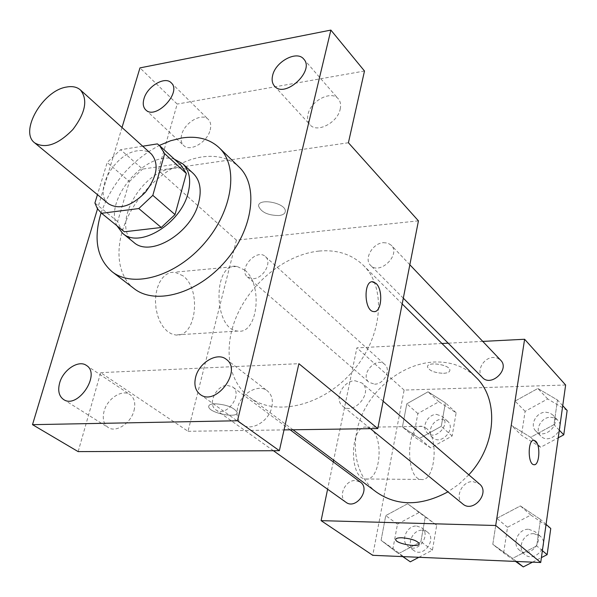<?xml version="1.0" encoding="UTF-8"?>
<svg xmlns="http://www.w3.org/2000/svg" width="597" height="597" viewBox="0 0 597 597"><rect width="100%" height="100%" fill="white"/><g stroke="black" fill="none" stroke-linecap="round" stroke-linejoin="round"><path stroke-width="0.45" stroke-dasharray="2.98 2.24" d="M108.535 203.801C92.714 192.391 114.482 153.228 137.683 150.757C143.34 149.922 147.922 151.041 151.444 154.101M123.721 231.263L120.034 226.979L117.639 221.577L129.385 181.555L107.199 162.459L97.453 194.652M142.713 146.213L120.616 149.713L107.199 162.459M157.399 143.892L179.025 163.735L142.571 169.085L120.616 149.713M179.025 163.735L181.137 165.406M129.385 181.555L142.571 169.085M174.399 159.22C146.556 149.772 103.535 199.592 116.945 225.763M133.713 242.292C110.9 225.942 140.601 171.414 173.354 168.279C181.481 167.175 188.092 168.884 193.197 173.406M117.639 221.577L94.916 203.032M101.08 212.883C111.915 182.973 131.34 160.481 159.347 145.407M134.034 288.56C115.497 274.254 114.214 242.658 129.452 213.719C144.646 184.742 174.608 161.056 201.935 156.951C217.129 154.817 229.487 158.16 239.016 166.973M122.012 127.519L97.512 208.86M340.215 109.079C341.111 104.878 340.477 101.483 338.312 98.878C331.499 89.975 310.686 100.677 308.045 114.258C307.059 118.616 307.739 122.131 310.067 124.81C316.88 133.437 337.701 122.698 340.215 109.079M210.174 130.012C211.323 125.452 210.704 121.922 208.316 119.422C202.04 112.393 184.637 122.407 181.704 134.601C180.473 139.295 181.122 142.914 183.645 145.467C189.921 152.302 207.346 142.235 210.174 130.012M348.409 142.75L158.309 170.317L177.19 104.072L139.974 67.894M364.491 71.021L177.19 104.072M418.437 220.853L236.419 240.143L158.309 170.317M236.419 240.143L188.003 431.28L100.654 372.64L78.147 451.616M182.98 275.799L174.794 272.18L170.473 272.516L166.369 274.374L162.683 277.687L159.608 282.306L157.302 288L155.892 294.493L155.459 301.448L156.018 308.515L157.548 315.328L159.959 321.537L163.13 326.828L166.899 330.947L171.055 333.686L175.406 334.939C196.1 338.529 202.084 289.739 182.98 275.799M134.034 410.527C135.75 403.229 134.429 397.938 130.056 394.639C122.295 388.871 107.266 398.565 104.072 411.281C102.236 418.766 103.617 424.176 108.221 427.519C115.99 433.026 130.974 423.228 134.034 410.527M271.829 407.05C273.247 399.93 271.747 394.535 267.344 390.856C258.426 383.296 240.516 393.662 237.591 407.915C236.046 415.273 237.628 420.825 242.337 424.571C251.27 431.743 269.068 421.266 271.829 407.05M100.654 372.64L298.881 363.685M319.059 251.068C336.924 249.486 351.693 254.247 363.372 265.344C386.752 287.829 382.856 336.641 352.708 371.259C322.858 406.124 275.135 417.094 249.479 397.251C226.673 380.102 222.927 343.954 238.636 311.783C254.3 279.568 287.545 254.18 319.059 251.068M188.003 431.28L284.03 429.907M227.293 385.371L232.629 386.931C243.621 394.192 226.196 418.064 215.883 409.841C207.129 404.408 216.174 385.162 227.293 385.371M383.401 242.658L387.819 243.091L391.266 245.24C401.177 254.591 379.67 275.545 370.618 265.396C363.58 259.12 372.558 243.225 383.401 242.658M355.006 380.744L361.976 383.035C373.752 392.117 353.722 416.094 342.7 406.102C333.701 399.587 342.991 380.565 355.006 380.744M253.412 278.68C263.531 278.329 272.374 262.023 265.434 256.613C256.665 247.867 237.71 269.322 247.449 276.956L253.412 278.68M214.778 403.766C226.45 404.55 233.882 407.393 237.091 412.288C238.666 418.922 209.047 413.154 208.696 406.766C208.577 404.96 210.607 403.953 214.778 403.766C226.45 404.535 233.89 407.378 237.091 412.281C238.673 418.915 209.047 413.139 208.704 406.758C208.584 404.945 210.607 403.945 214.778 403.751M279.105 215.539C283.179 214.98 285.254 213.495 285.329 211.084C285.687 202.756 257.576 197.607 258.62 206.174C261.262 212.323 268.09 215.442 279.105 215.539C283.179 214.987 285.254 213.502 285.329 211.099C285.679 202.764 257.576 197.614 258.62 206.189C261.255 212.338 268.083 215.457 279.105 215.547M244.852 270.157L236.919 266.381C212.547 261.755 213.308 329.872 237.725 331.066C257.77 334.835 263.374 284.62 244.852 270.157M374.379 311.597L373.55 311.559C364.416 311.015 363.103 281.687 372.215 281.791M376.558 492.219C354.611 475.749 349.32 442.608 362.424 413.848C375.476 385.035 405.296 363.297 434.34 362.006C450.81 361.439 464.645 366.506 475.854 377.214M468.802 474.816L458.929 484.174L447.922 491.861M374.618 384.169C384.028 384.334 391.498 369.789 384.781 364.468C376.2 355.984 359.521 374.819 368.976 382.304L374.618 384.169M462.772 503.958C454.25 497.741 461.966 480.943 472.966 481.592L479.436 483.951M482.518 377.61C475.787 371.55 483.391 357.446 493.331 357.461L497.405 358.073L500.659 360.207M345.976 502.286C337.574 497.002 345.051 479.869 355.402 480.518L360.431 482.16M482.772 341.402L448.183 343.178M441.952 343.499L356.894 347.85L333.633 460.138M333.26 461.914L327.604 489.227M381.087 540.322L398.512 553.65L420.892 541.755L425.333 516.584L407.617 503.749L385.744 515.599L381.087 540.322L398.512 553.65L420.892 541.755L425.333 516.584L407.617 503.749L385.744 515.599L381.087 540.322L392.968 548.583L410.296 561.822M511.271 425.288L530.599 437.317L553.979 424.654L557.486 400.012L537.86 388.483L515.024 401.087L511.271 425.288L530.599 437.317L553.979 424.654L557.486 400.012L537.86 388.483L515.024 401.087L511.271 425.288L521.479 435.265L540.666 447.257L558.225 437.802M565.635 385.013L404.124 390.072L372.744 555.314M492.794 544.337L512.584 558.396L536.733 545.919L540.501 519.435L520.39 505.928L496.823 518.353L492.794 544.337L512.584 558.396L536.733 545.919L540.501 519.435L520.39 505.928L496.823 518.353L492.794 544.337L503.637 552.949L515.577 561.434M402.445 426.915L419.534 438.399L441.265 426.333L445.407 402.833L428.042 391.804L406.796 403.811L402.445 426.915L419.534 438.399L441.265 426.333L445.407 402.833L428.042 391.804L406.796 403.811L402.445 426.915L413.646 436.414L430.646 447.862L452.13 436.004L456.145 412.758L438.877 401.751L417.863 413.549L413.646 436.414M404.124 390.072L356.894 347.85M371.103 429.146L366.864 427.213C350.126 423.616 348.484 478.078 365.409 478.981C379.849 482.025 384.61 438.75 371.103 429.146M443.571 373.304C447.653 373.058 449.757 372.028 449.884 370.215C450.205 364.573 426.654 361.133 427.489 366.924C429.31 370.797 434.676 372.924 443.571 373.304C447.646 373.073 449.75 372.043 449.884 370.222C450.198 364.58 426.654 361.148 427.489 366.939C429.31 370.804 434.676 372.931 443.571 373.312M395.707 539.367C396.065 538.21 398.162 537.681 402.012 537.763C411.37 538.643 417.102 540.591 419.213 543.613L419.206 543.889M426.4 428.37L422.34 426.377C406.296 422.669 404.93 478.54 421.139 479.443C434.967 482.555 439.355 438.22 426.4 428.37M534.173 464.72L533.837 464.69C527.673 464.324 527.629 439.668 533.778 440.302M436.616 414.408L442.265 416.407C451.228 423.751 435.87 441.056 427.504 433.041C420.818 427.87 427.564 414.146 436.616 414.408M430.646 447.862L419.534 438.399M452.13 436.004L441.265 426.333M456.145 412.758L445.407 402.833M438.877 401.751L428.042 391.804M417.863 413.549L406.796 403.811M441.967 419.221L447.586 421.221C456.533 428.542 441.28 445.735 432.929 437.743C426.258 432.586 432.944 418.937 441.967 419.221M418.878 557.292L432.422 550.143L436.713 525.256L419.101 512.495L397.475 524.144L392.968 548.583M416.684 526.032L421.527 527.681C431.765 534.561 417.878 554.091 408.154 546.464C399.997 541.315 406.758 525.218 416.684 526.032M402.766 556.598L398.512 553.65M432.422 550.143L420.892 541.755M436.713 525.256L425.333 516.584M419.101 512.495L407.617 503.749M397.475 524.144L385.744 515.599M422.348 530.24L427.176 531.89C437.377 538.748 423.601 558.15 413.9 550.546C405.766 545.404 412.467 529.412 422.348 530.24M567.15 410.452L547.68 398.953L525.114 411.326L521.479 435.265M545.755 412.206L549.643 412.878L552.777 414.975C561.941 423.743 544.337 440.467 535.845 431.086C529.323 425.191 536.293 411.967 545.755 412.206M540.666 447.257L530.599 437.317M559.292 430.176L553.979 424.654M562.732 405.684L557.486 400.012M547.68 398.953L537.86 388.483M525.114 411.326L515.024 401.087M550.598 417.258L554.471 417.937L557.591 420.034C566.725 428.78 549.233 445.369 540.77 436.019C534.263 430.146 541.181 416.997 550.598 417.258M532.531 562.158L541.412 557.605M550.762 528.502L530.815 515.069L507.532 527.27L503.637 552.949M528.748 529.285L534.934 531.636C545.658 540.016 529.643 559.27 519.494 550.195C511.286 544.173 518.286 528.457 528.748 529.285M516.45 561.471L512.584 558.396M542.382 550.673L536.733 545.919M546.076 524.36L540.501 519.435M530.815 515.069L520.39 505.928M507.532 527.27L496.823 518.353M533.882 533.681L540.046 536.024C550.725 544.374 534.83 563.486 524.718 554.449C516.539 548.449 523.472 532.837 533.882 533.681M200.129 394.408L242.337 424.571M226.278 359.327L267.344 390.856M274.523 86.117L310.067 124.81M303.731 59.066L338.312 98.878M145.713 109.855L183.645 145.467M171.227 82.826L208.316 119.422M63.536 399.483L108.221 427.519M86.386 365.409L130.056 394.639M236.919 266.381L174.794 272.18M237.725 331.066L175.406 334.939M402.177 303.94L363.372 265.344M293 429.773L249.479 397.251M247.449 276.956L368.976 382.304M265.434 256.613L384.781 364.468M383.14 401.221L361.976 383.035M370.386 428.661L342.7 406.102M409.848 264.769L391.266 245.24M403.311 298.172L370.618 265.396M290.179 429.818L232.629 386.931M273.411 450.72L215.883 409.841M422.34 426.377L366.864 427.213M421.139 479.443L365.409 478.981M447.586 421.221L442.265 416.407M432.929 437.743L427.504 433.041M427.176 531.89L421.527 527.681M413.9 550.546L408.154 546.464M557.591 420.034L552.777 414.975M540.77 436.019L535.845 431.086M540.046 536.024L534.934 531.636M524.718 554.449L519.494 550.195"/><path stroke-width="0.9" d="M66.506 87.058C72.312 85.975 76.953 86.938 80.431 89.96C88.057 99.632 85.52 112.84 72.812 129.579C58.103 144.593 45.402 149.034 34.723 142.892C19.059 131.698 42.76 90.52 66.506 87.058M80.431 89.96L151.444 154.101C159.265 163.779 157.25 176.496 145.407 192.264C131.534 206.278 119.243 210.122 108.535 203.801L34.723 142.892M97.453 194.652L94.916 203.032L97.378 208.651L101.58 213.286L138.788 208.554L152.825 195.338L164.675 153.668L159.511 145.556L157.399 143.892L142.713 146.213M152.825 195.338L175.025 214.584L186.346 173.496L164.675 153.668M159.511 145.556L181.137 165.406L186.346 173.496M175.025 214.584L161.25 227.494L138.788 208.554M123.721 231.263L124.37 231.785L161.25 227.494M116.945 225.763L122.646 233.33C139.183 248.986 180.831 223.778 188.107 192.928C191.294 180.137 189.495 170.414 182.719 163.757L174.399 159.22M182.719 163.757L193.197 173.406C199.98 180.063 201.816 189.742 198.711 202.443C191.622 233.084 150.28 257.934 133.713 242.292L122.646 233.33M124.37 231.785L101.58 213.286M159.347 145.407L170.667 140.735L181.846 137.982C197.174 135.661 209.607 138.9 219.136 147.698C238.972 166.197 233.039 210.413 204.458 243.255C176.13 276.314 133.258 288.627 112.072 271.702C96.915 258.471 93.251 238.867 101.08 212.883M219.136 147.698L239.016 166.973C258.852 185.495 253.374 229.136 225.375 261.307C197.629 293.702 155.25 305.485 134.034 288.56L112.072 271.702M59.663 382.886C63.17 369.797 78.617 359.618 86.386 365.409C101.363 374.073 77.647 409.572 63.536 399.483C58.931 396.117 57.64 390.587 59.663 382.886M143.952 98.833C147.16 86.371 164.988 75.812 171.227 82.826C182.219 92.311 155.593 120.49 145.713 109.855C143.205 107.311 142.616 103.639 143.952 98.833M272.642 75.401C275.568 61.513 296.933 50.148 303.731 59.066C315.223 70.737 284.754 98.863 274.523 86.117C272.195 83.438 271.568 79.871 272.642 75.401M195.592 377.341C198.846 362.648 217.308 351.7 226.278 359.327C242.792 370.491 215.689 406.938 200.129 394.408C195.391 390.625 193.883 384.938 195.592 377.341M97.512 208.86L32.507 424.661L237.502 420.758L330.872 30.089L139.974 67.894L122.012 127.519M284.03 429.907L377.789 428.556L418.437 220.853L348.409 142.75L364.491 71.021L330.872 30.089M32.507 424.661L78.147 451.616L279.374 450.69L237.502 420.758M279.374 450.69L298.881 363.685L377.789 428.556M372.215 281.791L376.095 283.493C383.558 290.067 381.49 313.425 373.558 311.559C363.894 310.88 363.401 279.62 373.073 281.821L376.103 283.493C383.132 289.709 381.826 311.746 374.379 311.597M402.177 303.94L475.854 377.214C499.137 398.945 496.689 445.205 468.802 474.816M447.922 491.861C421.049 506.241 397.259 506.36 376.558 492.219L293 429.773M383.14 401.221L479.436 483.951C490.562 492.615 473.264 513.383 462.772 503.958L370.386 428.661M409.848 264.769L500.659 360.207C510.122 369.222 491.249 387.296 482.518 377.61L403.311 298.172M290.179 429.818L360.431 482.16C370.976 489.212 355.961 510.151 345.976 502.286L273.411 450.72M327.604 489.227L321.096 520.644L495.704 525.502L524.614 339.26L482.772 341.402M448.183 343.178L441.952 343.499M333.633 460.138L333.26 461.914M321.096 520.644L372.744 555.314L540.718 562.508L495.704 525.502M540.718 562.508L565.635 385.013L524.614 339.26M533.778 440.302L535.681 441.205C540.86 445.653 539.285 466.16 533.852 464.69C527.464 464.265 527.778 438.661 534.128 440.325L535.688 441.205C540.681 445.496 539.434 465.287 534.173 464.72M402.012 537.77C411.363 538.651 417.102 540.598 419.206 543.621C420.281 548.001 395.736 543.845 395.707 539.651C395.714 538.322 397.818 537.696 402.012 537.77M419.206 543.889C419.034 547.882 395.684 543.651 395.707 539.643L395.707 539.367M402.766 556.598L410.296 561.822L418.878 557.292M558.225 437.802L563.769 434.817L567.15 410.452L562.732 405.684M563.769 434.817L559.292 430.176M515.577 561.434L523.278 566.911L532.531 562.158M541.412 557.605L547.136 554.665L550.762 528.502L546.076 524.36M523.278 566.911L516.45 561.471M547.136 554.665L542.382 550.673M124.042 231.524L101.251 213.025"/></g></svg>
